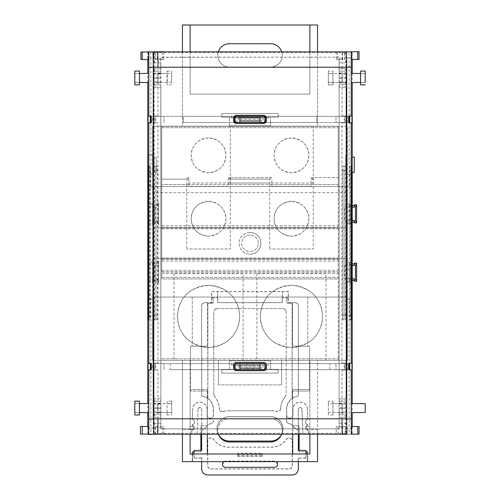 <?xml version="1.0" encoding="UTF-8"?>
<svg xmlns="http://www.w3.org/2000/svg" width="500" height="500" viewBox="0 0 500 500"><rect width="100%" height="100%" fill="white"/><g stroke="black" fill="none" stroke-linecap="round" stroke-linejoin="round"><path stroke-width="0.38" stroke-dasharray="2.5 1.88" d="M139.412 84.875L139.419 73.525L134.812 73.606L139.462 73.525L134.812 73.606M139.419 73.525L139.419 71.062M139.462 82.413L134.806 82.331L139.462 82.387M183.212 122.494L183.212 116.35L233.881 116.35L183.212 116.35L233.881 116.35L183.212 116.35L183.212 122.494L233.881 122.494L233.881 116.35L233.881 122.494L183.212 122.494M266.119 122.494L266.119 116.35L316.788 116.35L266.119 116.35L316.788 116.35L266.119 116.35L266.119 122.494L316.788 122.494L316.788 116.35L316.788 122.494L266.119 122.494M263.05 117.888L263.05 122.494L240.019 122.494L240.019 117.888L240.019 122.494L236.95 122.494L236.95 117.888L231.575 117.888L231.575 116.35L154.963 116.35L154.963 122.494L154.963 116.35L151.738 116.35L239.869 116.35L239.869 122.494L260.131 122.494L260.131 116.35L348.263 116.35L348.263 122.494L348.263 116.35L268.425 116.35L268.425 117.888L264.587 117.888L264.587 122.494L264.587 117.888L259.981 117.888L259.981 120.956L240.019 120.956M263.05 122.494L348.263 122.494L335.981 122.494L335.981 116.35L335.981 122.494L263.819 122.494M236.95 122.494L236.181 122.494M236.95 117.888L259.981 117.888L259.981 120.956M345.037 122.494L345.037 116.35L345.037 122.494M164.019 122.494L164.019 116.35L164.019 122.494M151.738 122.494L151.738 116.35L151.738 122.494M235.413 122.494L235.413 117.888L235.413 122.494M231.575 117.888L268.425 117.888L268.425 116.35L231.575 116.35L231.575 117.888M259.981 119.425L240.019 119.425M342.606 426.488L342.606 434.087L345.525 434.106L345.525 426.488L336.238 426.488L336.238 434.087L345.525 434.106M342.606 434.087L336.238 434.087M345.525 426.488L336.238 426.488M338.056 434.106L338.056 426.488M250 235.031A8.294 8.294 0 0 0 241.706 243.325A8.294 8.294 0 0 0 250 251.612A8.294 8.294 0 0 0 258.294 243.325A8.294 8.294 0 0 0 250 235.031A8.294 8.294 0 0 0 241.706 243.325A8.294 8.294 0 0 0 250 251.612A8.294 8.294 0 0 0 258.294 243.325A8.294 8.294 0 0 0 250 235.031M182.444 25L182.444 126.331L152.506 126.331L152.506 192.656L347.494 192.656L347.494 126.331L317.556 126.331L317.556 25L182.444 25M229.425 125.825L229.425 117.225L270.575 117.225L270.575 125.825L229.425 125.825L229.425 117.225L221.75 117.225L278.25 117.225L270.575 117.225L270.575 125.825L229.425 125.825M281.694 51.869A11.669 11.669 0 0 1 270.575 67.069L229.425 67.069A11.669 11.669 0 0 1 217.756 55.4A11.669 11.669 0 0 1 229.425 43.731L270.575 43.731A11.669 11.669 0 0 1 282.244 55.4A11.669 11.669 0 0 1 270.575 67.069L229.425 67.069A11.669 11.669 0 0 1 218.306 51.869M182.444 51.869L182.444 126.331L317.556 126.331L317.556 51.869M347.494 126.331L152.506 126.331L152.506 360.319L152.506 297.062L347.494 297.062L347.494 360.319L347.494 126.331M347.494 192.656L347.494 297.062L286.931 297.062L286.931 303.2L292.462 303.2L292.462 346.194L309.569 346.194L309.569 391.025L292.681 391.025L292.681 425.719L299.131 425.719L299.131 451.825L307.419 451.825L307.419 461.65L317.556 461.65L317.556 360.319L152.506 360.319L347.494 360.319L317.556 360.319L317.556 429.406L309.875 429.406L309.875 360.319L309.875 434.169M152.506 192.656L152.506 186.519L347.494 186.519L152.506 186.519L152.506 297.062L307.731 297.062L286.931 297.062L286.931 303.2L292.462 303.2L292.462 346.194L309.569 346.194L309.569 391.025L292.681 391.025L292.681 425.719L299.131 425.719L299.131 434.169M182.444 57.244L190.125 57.244L190.125 94.087L309.875 94.087L309.875 57.244L317.556 57.244M221.75 113.544L221.75 117.225L221.75 113.544L278.25 113.544L221.75 113.544M278.25 117.225L278.25 113.544L278.25 117.225M347.494 227.969L152.506 227.969L347.494 227.969M190.125 51.869L190.125 57.244M190.125 25L190.125 94.087L309.875 94.087L309.875 25M309.875 51.869L309.875 57.244M347.494 223.363L351.181 224.594L351.181 220.825L347.494 219.6M347.494 211.163L351.181 209.938L351.181 220.825M351.181 209.938L351.181 206.169L347.494 207.4M152.506 204.944L158.65 203.1L158.65 224.594L152.506 222.75M351.181 224.594L351.181 206.169M347.494 281.706L351.181 282.938L351.181 264.513L347.494 265.738M152.506 263.281L158.65 261.444L158.65 282.938L152.506 281.094M347.494 258.675L152.506 258.675L347.494 258.675M351.181 282.938L351.181 279.169L347.494 277.944M351.181 279.169L351.181 268.275L347.494 269.506M351.181 268.275L351.181 264.513M213.069 303.2L213.069 297.062L213.069 303.2L207.537 303.2L213.069 303.2M207.537 346.194L207.537 303.2L207.537 346.194L190.431 346.194L207.537 346.194M200.869 434.169L200.869 425.719L207.319 425.719L207.319 391.025L190.431 391.025L190.125 360.319L190.125 429.406L182.444 429.406L182.444 360.319L182.444 461.65L192.581 461.65L192.581 451.825L200.869 451.825L200.869 425.719L207.319 425.719L207.319 391.025L190.431 391.025L190.431 346.194L190.431 389.487L207.319 389.487L207.319 434.169M152.506 279.85L158.65 281.694L158.65 282.938M152.506 264.525L158.65 262.681L158.65 281.694M158.65 261.444L158.65 262.681M152.506 221.506L158.65 223.35L158.65 224.594M152.506 206.181L158.65 204.344L158.65 223.35M158.65 203.1L158.65 204.344M218.375 384.881L218.375 360.319L218.375 384.881L281.625 384.881L218.375 384.881M281.625 360.319L281.625 384.881L281.625 360.319M278.25 369.419L278.25 373.106L221.75 373.106L221.75 369.419L221.75 373.106L278.25 373.106L278.25 369.419L270.575 369.419L270.575 360.825L229.425 360.825L229.425 369.419L221.75 369.419L278.25 369.419M190.125 434.169L190.125 389.487L207.319 389.487L207.319 453.969L292.681 453.969L292.681 389.487L309.875 389.487L292.681 389.487L292.681 434.169M218.406 434.169A11.669 11.669 0 0 1 229.425 418.656L270.575 418.656A11.669 11.669 0 0 1 281.594 434.169M190.125 429.406L193.194 429.406L190.125 429.406L190.125 453.969L192.581 453.969L192.581 461.65L307.731 461.65L307.419 453.969L309.875 453.969L309.875 429.406L306.806 429.406L309.875 429.406M317.556 434.169L317.556 429.406M182.444 429.406L182.444 434.169M292.681 453.969L307.731 453.969L307.731 461.65L307.419 453.969M299.131 450.438L299.131 451.825L306.038 451.825M307.731 297.062L307.731 346.194L307.731 297.062M192.269 297.062L192.269 346.194L192.269 297.062M192.581 453.969L192.269 461.65L192.269 453.969L207.319 453.969M270.575 418.656A11.669 11.669 0 0 1 282.244 430.325A11.669 11.669 0 0 1 270.575 441.994L229.425 441.994A11.669 11.669 0 0 1 217.756 430.325A11.669 11.669 0 0 1 229.425 418.656L270.575 418.656M229.425 369.419L229.425 360.825L270.575 360.825L270.575 369.419L229.425 369.419M193.962 451.825L200.869 451.825L200.869 450.438M309.875 426.337L306.806 426.337L309.875 426.337M306.806 426.337L306.806 429.406L306.806 426.337M193.194 426.337L193.194 429.406L193.194 426.337L190.125 426.337L193.194 426.337M153.525 434.319L148.744 434.4M150.794 51.869L150.85 58.006L147.775 58.062L147.8 51.925M154.006 51.812L154.175 187.031L147.844 186.925L150.85 186.975L150.85 58.012L153.919 57.956M148.119 51.931L148.119 59.544L148.644 59.544M147.775 82.556L147.775 73.381M147.775 59.544L147.775 58.062M147.775 428.181L150.85 428.131L151.006 434.275L147.8 434.331L147.775 426.488M147.775 412.656L147.775 403.475M148.731 73.362L148.731 82.55M148.731 403.456L148.731 412.669M153.919 428.081L150.85 428.131L150.85 299.056L153.919 299L154.006 434.219L161.762 434.169M148.044 369.988L151.037 369.988M151.037 363.231L148.044 363.231M151.037 122.8L148.044 122.8M151.037 116.044L148.044 116.044M140.956 59.544L148.119 59.544M150.85 186.975L153.919 187.031M154.175 187.031L154.175 299L147.844 299.113M147.844 280.494L152.369 282.6L152.369 261.775L147.844 263.888M147.844 222.15L152.369 224.256L152.369 203.431L147.844 205.544M152.369 203.431L152.369 205.844L148.081 207.844M152.369 205.844L152.369 221.844L148.081 219.85M152.369 221.844L152.369 224.256M152.369 261.775L152.369 264.188L148.081 266.188M152.369 264.188L152.369 280.188L148.081 278.194M152.369 280.188L152.369 282.6M150.85 299.056L147.844 299.106M148.675 166.25L150.206 166.25L148.675 166.25M150.225 170.856L150.225 315.175L148.688 315.175L149.794 315.175L149.794 170.856L148.688 170.856L150.225 170.856L150.206 166.25M149.794 315.175L149.812 319.781L148.675 319.781L150.206 319.781L150.225 315.175M149.812 319.781L150.206 319.781M149.812 166.25L149.794 170.856M147.85 154.744L152.575 154.906L147.85 154.738M152.575 154.906L152.575 174.438L147.85 174.356M152.575 174.438L147.819 174.363M152.4 174.444L152.4 154.9M139.419 403.619L134.812 403.7L139.419 403.619M134.812 412.425L139.419 412.506L134.812 412.425M155.294 434.231L155.294 426.488L157.394 426.488L157.394 434.244M157.394 51.794L157.394 59.544L155.294 59.544L155.294 51.806M153.394 418.975L157.994 418.894L157.994 369.988L154.994 369.988L154.994 363.231L157.994 363.231L157.994 122.8L154.994 122.8L154.994 116.044L157.994 116.044L157.994 67.15L153.394 67.231M154.144 172.394L154.075 157.037L154.144 172.394L156.206 172.319L156.194 157.113L156.194 172.319L154.075 172.394M155.1 266.219L155.1 278.156L154.219 279.944L154.219 264.431L155.1 266.219L157.113 265.281L157.113 263.081L154.219 264.431M167.05 82.413L157.738 82.575L157.738 73.362L157.738 82.575L171.656 82.331L171.656 73.606L167.05 73.525L167.05 84.875C167.438 85.256 167.438 70.681 167.05 71.062L167.05 73.525L157.738 73.362L167.05 73.525M167.05 401.156L167.05 412.506L171.656 412.425L157.738 412.669L157.744 403.481L157.738 412.669L171.656 412.425L171.663 403.725L171.656 414.975L171.656 401.156L167.05 401.156L167.05 414.975L171.656 414.975M155.1 207.875L155.1 219.812L154.219 221.6L154.219 206.088L155.1 207.875L157.113 206.938L157.113 204.737L154.219 206.088M155.912 319.781L155.912 166.25L157.5 166.25L157.562 170.856L157.562 315.175L157.5 319.781L154.375 319.781L154.375 166.25L155.963 166.25L156.025 170.856L156.025 315.175L155.963 319.781L154.375 319.781M163.762 434.131L163.762 426.6L157.394 426.488M162.45 434.106L162.45 426.613L163.762 426.6M155.294 426.488L162.45 426.613M157.994 369.988L155.75 369.988L155.75 363.231L157.994 363.231M157.994 122.8L155.75 122.8L155.75 116.044L157.994 116.044M163.762 51.869L163.762 59.431L162.45 59.419L162.45 51.681M157.394 59.544L163.762 59.431M155.294 59.544L162.45 59.419M154.994 116.044L155.75 116.044M154.994 122.8L152.744 122.8L152.744 116.044M155.75 122.8L152.744 122.8M154.994 363.231L155.75 363.231M154.994 369.988L152.744 369.988L152.744 363.231M155.75 369.988L152.744 369.988M154.075 157.037L156.194 157.113M154.144 157.037L154.238 172.387M154.238 157.037L156.206 157.113M154.219 279.944L157.113 281.294L157.113 279.1L155.1 278.156M157.113 279.1L158.65 279.1L158.65 265.281L157.113 265.281M157.113 281.294L158.65 281.294L158.65 263.081L157.113 263.081M171.656 401.156L171.663 403.725L157.744 403.481L171.656 403.7L167.05 403.619L171.656 403.7L171.694 408.062L171.656 412.425L167.05 412.506L167.05 414.975M154.219 221.6L157.113 222.95L157.113 220.756L155.1 219.812M157.113 220.756L158.65 220.756L158.65 206.938L157.113 206.938M157.113 222.95L158.65 222.95L158.65 204.737L157.113 204.737M157.5 319.781L155.963 319.781M157.5 166.25L155.963 166.25M155.912 166.25L154.375 166.25M158.65 279.1L158.65 281.294M158.65 263.081L158.65 265.281M167.05 71.062L171.656 71.062L171.656 73.606M171.656 71.062L171.656 82.331M171.656 84.875L167.05 84.875M158.65 220.756L158.65 222.95M158.65 204.737L158.65 206.938M170.162 369.681L246.931 369.681L170.162 369.681L170.162 363.537L246.931 363.537L170.162 363.537M246.931 369.681L246.931 363.537M253.069 369.681L329.837 369.681L253.069 369.681L253.069 363.537L329.837 363.537L253.069 363.537M329.837 369.681L329.837 363.537M263.05 365.075L263.05 369.681L240.019 369.681L240.019 365.075L240.019 369.681L236.95 369.681L236.95 365.075L231.575 365.075L231.575 363.537L154.963 363.537L154.963 369.681L154.963 363.537L151.738 363.537L239.869 363.537L239.869 369.681L260.131 369.681L260.131 363.537L348.263 363.537L348.263 369.681L348.263 363.537L268.425 363.537L268.425 365.075L264.587 365.075L264.587 369.681L264.587 365.075L259.981 365.075L259.981 368.144L240.019 368.144M263.05 369.681L348.263 369.681L335.981 369.681L335.981 363.537L335.981 369.681L263.819 369.681M236.95 369.681L236.181 369.681M236.95 365.075L259.981 365.075L259.981 368.144M345.037 369.681L345.037 363.537L345.037 369.681M164.019 369.681L164.019 363.537L164.019 369.681M151.738 369.681L151.738 363.537L151.738 369.681M235.413 369.681L235.413 365.075L235.413 369.681M231.575 365.075L268.425 365.075L268.425 363.537L231.575 363.537L231.575 365.075M259.981 366.613L240.019 366.613M148.644 434.087L147.919 434.106L147.919 426.488L148.644 426.488M140.45 434.106L147.919 434.106M147.919 426.488L140.45 426.488M332.95 414.975L328.344 414.975L328.344 401.156L332.95 401.156L332.95 414.975L332.95 403.619L328.344 403.7L328.344 412.425L342.262 412.669L342.262 403.456L342.262 412.669L332.95 412.506M342.225 434.4L345.994 434.331L346.081 428.181L346.081 299.113L345.825 280.494L344.856 278.194L344.856 266.188L345.825 263.888L345.825 222.15L344.856 219.85L344.856 207.844L345.825 205.544L346.081 186.925L346.081 58.062L345.994 51.925L344.706 51.931L344.706 59.544L342.606 59.544L342.606 51.944L342.225 51.95L342.006 116.044L345.006 116.044L345.006 122.8L342.006 122.8L342.006 363.231L345.006 363.231L345.006 369.988L342.006 369.988L342.006 419.044L346.606 418.963M342.438 170.856L342.5 166.25L344.087 166.25L344.15 170.856L344.087 319.781L342.5 319.781L342.438 315.175L342.438 170.856L343.975 170.856L344.038 166.25L345.625 166.25L344.087 166.25M345.781 174.356L345.781 154.738L345.781 174.356L350.506 174.438L345.925 174.363M342.256 82.55L342.262 73.362L342.256 82.55L328.344 82.331L328.344 73.606L328.338 82.306L342.256 82.55M352.225 426.506L352.2 434.219L351.881 434.231L359.044 434.106M342.006 122.8L344.25 122.8L344.25 116.044L342.006 116.044M342.006 369.988L344.25 369.988L344.25 363.231L342.006 363.231M345.006 369.988L344.25 369.988M347.256 369.988L347.256 363.231L345.006 363.231M344.25 363.231L347.256 363.231M344.25 122.8L345.006 122.8M347.256 122.8L347.256 116.044L345.006 116.044M347.256 116.044L344.25 116.044M346.606 67.219L346.45 55.644M359.044 51.681L351.881 51.806L352.2 51.812L352.225 59.531M344.706 51.931L342.606 51.944M336.238 52.056L336.238 59.544L342.606 59.544M336.238 59.544L344.706 59.544M337.55 52.056L337.55 59.544M352.2 51.812L348.994 51.869L349.15 58.006L346.081 58.062M346.081 186.925L349.15 186.975L349.15 58.012L352.225 57.956M352.156 187.031L345.825 186.925M349.15 186.975L352.225 187.031M352.156 206.081L352.156 221.606L352.15 206.088M352.156 264.425L352.156 279.95L352.15 264.431M352.156 299L345.825 299.113M345.825 280.494L350.35 282.6L350.35 261.775L345.825 263.888M345.825 222.15L350.35 224.256L350.35 203.431L345.825 205.544M350.35 203.431L349.144 205.844L344.856 207.844M349.144 205.844L349.144 221.844L344.856 219.85M349.144 221.844L350.35 224.256M350.35 261.775L349.144 264.188L344.856 266.188M349.144 264.188L349.144 280.188L344.856 278.194M349.144 280.188L350.35 282.6M346.081 428.181L349.15 428.131L349.15 299.056L352.225 299M349.15 299.056L346.081 299.113M352.225 428.081L349.15 428.131L349.206 434.275L345.994 434.331M342.5 166.25L344.038 166.25M343.975 170.856L343.975 315.175L342.438 315.175M342.5 319.781L344.038 319.781L343.975 315.175M344.15 315.175L345.688 315.175L345.625 319.781M345.688 315.175L345.688 170.856L344.15 170.856M345.625 166.25L345.688 170.856M332.95 71.062L332.95 73.525L328.344 73.606L342.262 73.362L328.344 73.606L328.344 82.331L332.95 82.413L328.344 82.331L328.344 84.875L332.95 84.875L332.95 73.525L328.344 73.606L328.344 71.062L328.344 84.875L332.95 84.875L332.95 71.062L328.344 71.062M351.881 434.231L351.881 426.5L359.044 426.613M352.225 403.475L352.225 412.656M352.225 73.381L352.225 82.556M352.225 157.037L352.225 172.394M359.044 59.419L351.881 59.544L351.881 51.806M352.181 172.394L352.181 157.037M351.269 82.575L351.269 73.362M351.269 412.669L351.269 403.481M332.95 403.619L342.262 403.456L332.95 403.619L332.95 401.156M328.344 414.975L328.344 412.425M328.344 401.156L328.344 403.7M351.956 116.044L348.963 116.044M351.956 122.8L348.963 122.8M351.956 363.231L348.963 363.231M351.956 369.988L348.963 369.988M360.581 82.413L365.188 82.331L360.581 82.413M365.188 73.606L360.581 73.525L365.188 73.606M350.206 315.175L350.188 166.25L349.794 166.25L349.775 170.856L349.794 319.781L350.188 319.781L350.206 315.175L351.312 315.175L349.775 315.175M351.725 319.781L350.188 319.781M351.325 319.781L349.794 319.781M350.188 166.25L349.794 166.25M192.681 425.5A2.306 2.306 0 0 1 191.806 430.012L191.906 430.125A2.413 2.413 0 0 0 192.712 425.4L192.681 425.5A0.544 0.544 0 0 1 192.719 424.444L192.744 424.544A2.413 2.413 0 0 0 193.219 419.988L192.206 418.6L192.638 409.137L192.206 418.6M193.137 420.069A2.306 2.306 0 0 1 192.719 424.444M270.725 441.281A12.344 12.344 0 0 0 283.069 428.938A12.344 12.344 0 0 0 270.725 416.594L229.275 416.594A12.344 12.344 0 0 0 216.931 428.938A12.344 12.344 0 0 0 229.275 441.281L270.725 441.069M218.637 434.769A12.131 12.131 0 0 1 229.275 416.812L270.725 416.812A12.131 12.131 0 0 1 281.363 434.769M308.344 434.312L302.913 434.212L302.044 409.319A1.887 1.887 0 0 0 300.15 407.5A1.887 1.887 0 0 0 298.263 409.387L298.263 430.469L296.725 428.938L293.394 426.981A5.381 5.381 0 0 0 289.2 423.625C287.587 423.25 286.719 422.238 286.594 420.588L286.594 415.125A3.175 3.175 0 0 0 289.762 418.294A3.175 3.175 0 0 0 292.938 415.125L292.938 409.387L292.838 415.125A3.069 3.069 0 0 1 289.762 418.194A3.069 3.069 0 0 1 286.694 415.125L286.694 409.387A13.456 13.456 0 0 1 298.363 396.05L298.363 305.65L298.263 395.962A13.556 13.556 0 0 0 292.225 398.387L292.113 398.325A13.669 13.669 0 0 0 286.481 409.387L286.594 420.588M298.363 434.169L298.363 409.387A1.787 1.787 0 0 1 300.15 407.6A1.787 1.787 0 0 1 301.938 409.325L302.806 434.169M197.194 434.169L197.956 409.319A1.887 1.887 0 0 1 199.85 407.5A1.887 1.887 0 0 1 201.737 409.387L201.637 434.169M198.062 409.325A1.787 1.787 0 0 1 199.85 407.6A1.787 1.787 0 0 1 201.637 409.387M295.294 302.581L288.381 302.581L288.381 291.525L211.619 291.525L211.619 302.581L204.706 302.581L211.831 302.794L211.725 291.637L288.275 291.637L288.169 302.794L295.294 302.581C297.144 302.775 298.169 303.8 298.363 305.65M201.637 305.65L201.637 396.05A13.456 13.456 0 0 1 213.306 409.387L213.306 415.125A3.069 3.069 0 0 1 210.238 418.194A3.069 3.069 0 0 1 207.162 415.125L207.162 409.387L207.062 415.125A3.175 3.175 0 0 0 210.238 418.294A3.175 3.175 0 0 0 213.406 415.125L213.519 409.387A13.669 13.669 0 0 0 207.887 398.325L207.775 398.387A13.556 13.556 0 0 0 201.737 395.962L201.637 305.65C201.831 303.8 202.856 302.775 204.706 302.581M207.162 409.387A7.319 7.319 0 0 0 199.975 402.075A7.319 7.319 0 0 0 192.537 409.131M191.806 430.012L191.663 434.169M193.962 453.969L193.962 458.113L201.637 458.113L201.637 461.65M298.363 461.65L298.363 458.113L306.038 458.113L306.038 453.969M308.337 434.169L308.194 430.012A2.306 2.306 0 0 1 307.319 425.5L307.288 425.4A2.413 2.413 0 0 0 308.094 430.125L308.194 430.012M307.688 418.537L307.362 409.137L307.688 418.537L306.781 419.988A2.413 2.413 0 0 0 307.256 424.544L307.281 424.444A0.544 0.544 0 0 1 307.319 425.5M307.281 424.444A2.306 2.306 0 0 1 306.863 420.069L306.781 419.988M307.794 418.6L306.863 420.069M307.462 409.131A7.319 7.319 0 0 0 300.025 402.075A7.319 7.319 0 0 0 292.838 409.387M223.806 461.65L225.431 461.181L274.569 461.181L276.194 461.65M262.281 456.269L237.719 456.269L237.719 453.2L262.281 453.2L262.281 456.269L262.281 455.856L237.719 455.856L237.719 453.2M307.362 409.137A7.212 7.212 0 0 0 300.025 402.175A7.212 7.212 0 0 0 292.938 409.387M298.263 430.469L298.363 450.438M298.15 450.65L306.038 450.438M305.825 450.65L306.038 458.113M305.825 457.9L298.363 458.113M298.15 457.9L298.363 468.862M292.225 475L292.225 474.787C295.819 474.438 297.794 472.463 298.15 468.862M292.225 474.787L207.775 475M201.637 468.862L201.85 468.862C202.2 472.456 204.175 474.431 207.775 474.787M201.85 468.862L201.637 458.113M201.85 457.9L193.962 458.113M194.175 457.9L193.962 450.438M194.175 450.65L201.637 450.438M201.85 450.65L201.737 409.387M197.956 409.319L197.188 434.312M197.087 434.212L191.656 434.312M207.062 409.387A7.212 7.212 0 0 0 199.975 402.175A7.212 7.212 0 0 0 192.638 409.137M274.675 461.075L225.325 461.075C223.475 461.269 222.45 462.294 222.256 464.144L222.256 464.363C222.45 466.213 223.475 467.238 225.325 467.431L274.675 467.431C276.525 467.238 277.55 466.213 277.744 464.363L277.744 464.144C277.55 462.294 276.525 461.269 274.675 461.075L274.569 461.181M237.719 456.269L237.719 455.856M262.281 455.856L262.281 453.2M237.719 454.731L262.281 454.731M292.225 398.387L292.225 302.681M292.113 302.794L292.113 398.325M295.194 302.681C297.044 302.881 298.069 303.9 298.263 305.756M203.388 429.05L206.694 427.069L203.275 428.938L201.85 430.581M213.519 420.688C213.394 422.35 212.512 423.363 210.881 423.725A5.269 5.269 0 0 0 206.694 427.069M207.887 302.794L207.887 398.325M288.169 297.881L282.35 297.881L282.35 302.688L217.65 302.688L217.65 297.881L211.831 297.881M293.394 426.981L293.306 427.069A5.269 5.269 0 0 0 289.119 423.725C287.488 423.369 286.606 422.356 286.481 420.688M293.306 427.069L296.175 429.05L296.725 428.938M298.15 430.581L296.613 429.05M285.438 396.606A19.494 19.494 0 0 0 280.675 408.713L280.569 408.587A19.6 19.6 0 0 1 285.331 396.562L286.188 394.594L286.188 311.688C285.994 309.837 284.969 308.812 283.119 308.619L216.881 308.619C215.031 308.812 214.006 309.837 213.812 311.688L213.812 394.594L214.669 396.562A19.6 19.6 0 0 1 219.431 408.587L219.325 408.713A19.494 19.494 0 0 0 214.562 396.606M280.675 408.713C280.275 410.938 278.962 411.881 276.719 411.544A18.162 18.162 0 0 0 271.494 410.775L228.506 410.775A18.162 18.162 0 0 0 223.281 411.544C221.044 411.881 219.725 410.938 219.325 408.713M286.525 439.137A3.175 3.175 0 0 1 292.331 440.925L292.331 465.894C292.131 467.75 291.112 468.769 289.256 468.969L210.744 468.969C208.888 468.769 207.869 467.75 207.669 465.894L207.669 440.925A3.175 3.175 0 0 1 213.475 439.137A18.162 18.162 0 0 0 228.506 447.106L271.494 447.106A18.162 18.162 0 0 0 286.525 439.137L286.613 439.2A3.069 3.069 0 0 1 292.219 440.925L292.219 465.788C292.025 467.638 291 468.663 289.15 468.856L210.85 468.856C209 468.663 207.975 467.638 207.781 465.788L207.781 440.925A3.069 3.069 0 0 1 213.388 439.2A18.269 18.269 0 0 0 228.506 447.212L271.494 447.212A18.269 18.269 0 0 0 286.613 439.2M307.256 424.544A0.444 0.444 0 0 1 307.288 425.4M308.094 430.125L308.238 434.212M201.737 430.469L203.275 428.938M191.906 430.125L191.762 434.212M192.744 424.544A0.444 0.444 0 0 0 192.712 425.4M192.312 418.537L193.219 419.988M206.606 426.981A5.381 5.381 0 0 1 210.8 423.625C212.413 423.25 213.281 422.238 213.406 420.588M204.806 302.681C202.956 302.881 201.931 303.9 201.737 305.756M207.775 398.387L207.775 302.681M217.65 297.881L217.756 291.637L217.756 302.581L282.244 302.581L282.244 291.637L282.35 297.881M216.881 308.619L283.119 308.619M213.812 394.594L213.812 311.688M223.281 411.544L223.363 411.406C221.144 411.737 219.838 410.794 219.431 408.587M271.494 410.775L228.506 410.775M280.569 408.587C280.169 410.794 278.856 411.731 276.637 411.406L276.719 411.544M286.188 311.688L286.188 394.594M271.494 410.669A18.269 18.269 0 0 1 276.637 411.406M223.363 411.406A18.269 18.269 0 0 1 228.506 410.669M213.919 394.556L214.669 396.562M216.988 308.725C215.138 308.919 214.112 309.944 213.919 311.794M286.081 311.794C285.887 309.944 284.862 308.919 283.012 308.725M285.331 396.562L286.081 394.556M160.837 412.981L160.881 408.237L153.981 408.237L154.238 412.981L154.375 412.231L160.812 412.231L160.837 412.981L154.238 412.981M160.837 82.881L160.881 78.138L153.981 78.138L154.238 82.881L154.375 82.131L160.812 82.131L160.837 82.881L154.238 82.881M345.581 73.906L339.194 73.906L339.162 73.056L339.119 77.8L346.019 77.8L345.275 71.213L345.275 68.756L345.919 68.756L346 67.219L339.119 67.219L339.137 68.756L345.919 68.756M339.162 73.056L345.763 73.056M345.581 404L339.194 404L339.162 403.15L339.119 407.894L346.019 407.894L345.275 401.312L345.275 398.856L346 398.856L346 87.181L339.119 87.181L346 87.181M339.162 403.15L345.763 403.15M154.162 423.263L160.85 423.263L160.881 418.881L154 418.881L154.881 427.719L154.881 433.375L154.081 434.169C153.594 433.188 153.325 428.069 153.275 418.812M157.8 51.869L154.081 51.869L154.881 52.656L154.881 58.319L154 67.15L160.881 67.15L160.85 62.769L154.162 62.769M160.881 67.15L154 67.15M154 67.219L154.081 68.756L160.863 68.756L154.081 68.756M154.725 71.213L160.756 71.213L160.806 73.969L154.412 73.969L154.725 68.756M154.412 73.969L154.238 73.056L160.837 73.056L160.812 73.806L154.375 73.806C154.169 72.369 154.037 73.7 153.981 77.8L160.881 77.8L160.806 73.969M153.981 78.138L153.981 77.8M154.725 87.181L160.881 87.181L154.725 87.181L154.375 82.131M154 87.181L154 398.856L160.881 398.856L154 398.856M154.725 401.312L160.756 401.312L160.806 404.062L154.412 404.062L154.725 398.856M154.412 404.062L154.238 403.15L160.837 403.15L160.812 403.9L154.375 403.9C154.169 402.463 154.037 403.794 153.981 407.894L160.881 407.894L160.806 404.062M153.981 408.237L153.981 407.894M154.725 417.275L160.863 417.275L154.725 417.275L154.375 412.231M154.081 417.275L154 418.812L160.881 418.881M342.188 434.169L345.919 434.169C346.406 433.188 346.675 428.069 346.725 418.812M154.881 433.375L345.119 433.375L345.906 434.169L157.8 434.169M154.094 51.869L345.919 51.869L345.119 52.656L345.119 58.319L339.269 58.319L339.269 57.175L160.731 57.175L160.85 62.769M345.119 433.375L345.119 427.719L346 418.881L339.119 418.881L339.15 423.263L345.838 423.263M346 418.812L345.919 417.275L339.137 417.275L339.119 418.812L346 418.881M345.919 417.275L345.275 417.275L345.613 412.125L345.763 412.981L339.162 412.981L339.188 412.125L345.613 412.125C345.825 413.713 345.962 412.419 346.019 408.237L339.119 408.237L339.188 412.125L345.581 412.125M346.019 407.894L346.019 408.237M345.275 84.725L339.244 84.725L339.194 82.031L339.162 82.881L345.763 82.881L345.613 82.031C345.825 83.619 345.962 82.319 346.019 78.138L339.119 78.138L339.188 82.031L345.613 82.031L345.275 87.181M346.019 77.8L346.019 78.138M346 67.15L345.838 62.769L339.15 62.769L339.119 67.15L346 67.219M345.838 62.769L345.119 58.319M154.881 427.719L160.731 427.719L160.731 428.856L339.269 428.856L339.269 427.719L345.119 427.719M160.85 423.263L160.731 427.719M154.412 412.069L160.806 412.069L160.756 414.819L154.725 414.819M160.881 87.181L160.881 398.856M154.412 81.969L160.806 81.969L160.756 84.725L154.725 84.725M154.881 58.319L160.731 58.319M154.881 52.656L345.119 52.656M339.15 62.769L339.269 58.319M345.275 68.756L339.137 68.756M345.613 73.906L339.188 73.906L339.244 71.213L345.275 71.213M339.188 82.031L345.581 82.031M339.119 87.181L339.119 398.856L346 398.856M339.119 398.856L345.275 398.856M345.613 404L339.188 404L339.244 401.312L345.275 401.312M345.275 414.819L339.244 414.819L339.194 412.125M339.137 417.275L345.275 417.275M339.269 427.719L339.15 423.263M260.131 116.35L239.869 116.35M260.131 363.537L239.869 363.537M160.731 428.856L339.269 428.856M160.869 428.725L160.731 57.175M160.863 417.275L160.881 418.812M160.756 414.819L160.756 417.275M160.881 407.894L160.881 408.237M160.756 398.856L160.756 401.312M160.756 84.725L160.756 87.181M160.881 77.8L160.881 78.138M160.756 68.756L160.756 71.213M160.881 67.219L160.863 68.756M153.963 408.062L160.881 408.062M153.963 77.969L160.881 77.969M339.269 57.175L160.869 57.312M339.131 428.725L339.131 57.312M339.244 68.756L339.244 71.213M339.119 77.8L339.119 78.138M339.244 84.725L339.244 87.181M339.244 398.856L339.244 401.312M339.119 407.894L339.119 408.237M339.244 414.819L339.244 417.275M346.037 77.969L339.119 77.969M346.037 408.062L339.119 408.062M250 232.425A10.9 10.9 0 0 0 239.1 243.325A10.9 10.9 0 0 0 250 254.225A10.9 10.9 0 0 1 239.1 243.325A10.9 10.9 0 0 1 250 232.425A10.9 10.9 0 0 1 260.9 243.325A10.9 10.9 0 0 1 250 254.225A10.9 10.9 0 0 0 260.9 243.325A10.9 10.9 0 0 0 250 232.425M208.544 201.369A17.387 17.387 0 0 0 191.156 218.756A17.387 17.387 0 0 0 208.544 236.144C197.825 235.075 192.025 229.281 191.156 218.756C192.031 208.238 197.825 202.444 208.544 201.369C219.256 202.444 225.05 208.225 225.931 218.731C225.087 229.256 219.294 235.062 208.544 236.144A17.387 17.387 0 0 0 225.931 218.756A17.387 17.387 0 0 0 208.544 201.369M291.456 201.369A17.387 17.387 0 0 0 274.069 218.756A17.387 17.387 0 0 0 291.456 236.144C280.731 235.075 274.938 229.281 274.069 218.756C274.938 208.238 280.731 202.444 291.456 201.369C302.162 202.444 307.962 208.225 308.844 218.731C308 229.256 302.2 235.062 291.456 236.144A17.387 17.387 0 0 0 308.844 218.756A17.387 17.387 0 0 0 291.456 201.369M291.456 137.963A17.387 17.387 0 0 0 274.069 155.35A17.387 17.387 0 0 0 291.456 172.738A17.387 17.387 0 0 0 308.844 155.35A17.387 17.387 0 0 0 291.456 137.963C280.744 139.031 274.95 144.819 274.069 155.319C274.913 165.85 280.706 171.656 291.456 172.738C302.175 171.669 307.975 165.869 308.844 155.344C307.969 144.825 302.175 139.031 291.456 137.963M208.544 137.963A17.387 17.387 0 0 0 191.156 155.35A17.387 17.387 0 0 0 208.544 172.738A17.387 17.387 0 0 0 225.931 155.35A17.387 17.387 0 0 0 208.544 137.963C197.838 139.031 192.037 144.819 191.156 155.319C192 165.85 197.8 171.656 208.544 172.738C219.269 171.669 225.062 165.869 225.931 155.344C225.062 144.825 219.269 139.031 208.544 137.963M208.544 285.3A31.106 31.106 0 0 0 177.438 316.406A31.106 31.106 0 0 0 208.544 347.512A31.106 31.106 0 0 0 239.65 316.406A31.106 31.106 0 0 0 208.544 285.3C189.05 287.438 178.681 297.825 177.438 316.456C178.713 335.025 189.081 345.375 208.544 347.512C228.044 345.381 238.412 334.988 239.65 316.325C238.344 297.762 227.975 287.419 208.544 285.3M291.456 285.3A31.106 31.106 0 0 0 260.35 316.406A31.106 31.106 0 0 0 291.456 347.512A31.106 31.106 0 0 0 322.562 316.406A31.106 31.106 0 0 0 291.456 285.3C271.956 287.438 261.588 297.825 260.35 316.456C261.619 335.025 271.988 345.375 291.456 347.512C310.95 345.381 321.319 334.988 322.562 316.325C321.25 297.762 310.881 287.419 291.456 285.3M188.931 179.15L188.931 186.363L228.162 186.363L228.162 179.15L228.831 177.613L271.169 177.613L271.837 179.15L271.837 186.363L311.069 186.363L311.069 179.15L311.744 177.613L338.281 177.613L338.281 358.781L338.281 126.181L338.281 182.987L338.281 177.613L312.856 177.613L313.231 184.519L338.281 184.519L338.281 182.987L338.281 184.519L161.719 184.519L186.769 184.519L187.144 177.613L188.256 177.613L188.931 179.15L161.719 179.15L161.719 177.613L161.719 277.406L161.719 272.038L338.281 272.038L161.719 272.038L161.719 270.344L338.281 270.344M228.831 177.613L229.95 177.613L230.35 184.519L186.769 184.519M230.35 184.519L230.35 126.181L186.744 126.181L230.35 126.181L186.744 126.181L230.35 126.181L230.35 249.006L186.744 249.006L230.35 249.006M313.231 184.519L269.65 184.519L270.05 177.613L271.169 177.613M313.256 184.519L313.256 126.181L269.65 126.181L313.256 126.181L269.65 126.181L313.256 126.181L313.256 249.006L269.65 249.006L313.256 249.006M269.65 184.519L269.65 249.006M186.744 184.519L186.744 249.006M326 273.419L256.906 273.419L326 273.419L326 360.319L256.906 360.319L326 360.319M256.906 273.419L256.906 360.319M243.094 273.419L174 273.419L243.094 273.419L243.094 360.319L174 360.319L243.094 360.319M174 273.419L174 360.319M187.144 177.613L188.256 177.613M229.95 177.613L270.05 177.613M161.719 270.344L161.719 126.181L161.719 184.519L161.719 179.15L186.9 179.15M230.319 184.519L269.681 184.519M161.719 126.181L338.281 126.181L161.719 126.181M161.719 227.294L338.281 227.294L161.719 227.294M161.719 259.538L338.281 259.538L161.719 259.538M338.281 360.319L338.281 358.781L338.281 360.319L161.719 360.319L338.281 360.319M161.719 278.944L161.719 277.406L161.719 278.944L338.281 278.944L338.281 277.406L338.281 278.944L161.719 278.944M228.162 186.363L188.931 186.363M311.069 186.363L271.837 186.363M311.744 177.613L312.856 177.613M238.487 117.888L238.487 122.494M261.512 122.494L261.512 117.888M262.281 116.35L262.281 117.888M237.719 117.888L237.719 116.35M154.006 434.219L151.006 434.275M154.312 170.856L155.85 170.856M155.85 315.175L154.312 315.175M157.562 315.175L156.025 315.175M157.562 170.856L156.025 170.856M238.487 365.075L238.487 369.681M261.512 369.681L261.512 365.075M262.281 363.537L262.281 365.075M237.719 365.075L237.719 363.537M352.2 434.219L349.206 434.275M342.006 67.3L346.475 67.219M345.956 51.881L342.225 51.95L345.956 51.881M348.994 51.869L345.994 51.925M350.206 170.856L349.775 170.856M339.05 67.138L160.95 67.138M160.95 418.9L339.05 418.9M161.719 271.881L338.281 271.881L161.719 271.881M228.162 179.15L271.837 179.15M230.194 179.15L269.806 179.15M313.1 182.987L186.9 182.987M230.194 182.987L269.806 182.987M161.719 127.713L338.281 127.713L161.719 127.713M161.719 225.763L338.281 225.763M161.719 228.831L338.281 228.831M161.719 258L338.281 258M161.719 261.075L338.281 261.075M161.719 358.781L338.281 358.781L161.719 358.781M161.719 273.569L338.281 273.569M161.719 277.406L338.281 277.406L161.719 277.406M311.069 179.15L313.1 179.15"/><path stroke-width="0.75" d="M139.419 84.875L134.812 84.875L134.812 71.062L134.806 84.875L139.419 84.875L139.475 77.969L139.419 71.062L134.812 71.062M236.1 123.494L236.181 122.494L239.869 122.494L239.869 120.956L260.131 120.956L260.131 122.494L263.9 122.575L236.1 122.575L235.012 122.125L234.569 121.037L234.569 117.806L234.644 120.956L236.181 122.494L263.819 122.494L265.356 120.956L265.356 117.888L266.356 117.806L265.637 116.069L263.9 115.35L236.1 115.35L234.363 116.069L233.644 117.806L233.644 121.037L234.363 122.775L236.1 123.494L263.9 123.494L265.637 122.775L266.356 121.037L265.431 121.037L264.988 122.125L263.9 122.575L263.9 123.494M239.869 120.956L239.869 116.35L260.131 116.35L260.131 120.956M239.869 117.888L260.131 117.888M317.556 51.869L317.556 25L182.444 25L182.444 51.869M218.306 51.869A11.669 11.669 0 0 1 229.425 43.731L270.575 43.731A11.669 11.669 0 0 1 281.694 51.869M190.125 25L190.125 51.869M309.875 25L309.875 51.869M207.319 434.169L207.319 453.969M292.681 453.969L292.681 434.169M281.594 434.169A11.669 11.669 0 0 1 270.575 441.994L229.425 441.994A11.669 11.669 0 0 1 218.406 434.169M309.875 434.169L309.875 453.969L190.125 453.969L190.125 434.169M182.444 434.169L182.444 461.65L317.556 461.65L317.556 434.169M306.038 451.825L307.419 451.825L307.419 453.969M299.131 434.169L299.131 450.438M200.869 450.438L200.869 434.169M192.581 453.969L192.581 451.825L193.962 451.825M157.994 67.15L157.775 51.788L157.394 51.794L163.762 51.681L140.956 52.056L142.269 52.056L142.269 59.544L148.644 59.544L148.744 51.95L148.794 67.3L153.394 67.219L153.525 434.319L147.794 434.087M139.419 414.975L134.812 414.975L134.812 401.156L139.419 401.156L139.419 414.975L139.419 401.156M148.794 67.3L148.794 116.044L148.044 116.044L148.044 122.8L148.794 122.8L148.794 363.231L148.044 363.231L148.044 369.988L148.794 369.988L148.744 434.4L157.775 434.244L157.994 418.894M147.775 403.475L147.775 82.556M147.775 73.381L147.775 59.544M147.775 426.488L147.775 412.656M148.688 170.856L148.675 166.25L148.275 166.25L148.275 319.781L148.675 319.781L148.688 170.856L148.262 170.856M147.85 174.356L147.85 154.738L147.85 174.356M139.462 82.387L148.731 82.55L148.731 73.362L139.462 73.525L148.731 73.362M148.731 412.669L139.419 412.506L148.731 412.669L148.731 403.456L139.419 403.619L148.731 403.456M161.762 434.169L153.525 434.319M148.794 122.8L151.037 122.8L151.037 116.044L148.794 116.044M148.794 369.988L151.037 369.988L151.037 363.231L148.794 363.231M150.287 369.988L150.287 363.231M150.287 122.8L150.287 116.044M153.394 67.219L152.994 51.875L148.744 51.95M142.269 52.056L148.644 51.944M142.269 59.544L140.956 59.544L140.956 52.056M148.675 166.25L148.275 166.25M148.275 319.781L148.675 319.781M134.812 73.606L134.812 82.306L134.812 73.606M134.812 401.156L134.812 414.975M150.794 51.869L147.8 51.925M234.644 368.144L236.181 369.681L239.869 369.681L239.869 368.144L260.131 368.144L260.131 363.537L236.181 363.537L236.1 362.537C234.613 362.688 233.794 363.506 233.644 364.994L234.644 365.075L234.644 368.144L233.644 368.225C233.794 369.719 234.613 370.538 236.1 370.681L236.1 369.762L234.569 368.225L234.569 364.994L236.1 363.462L263.9 363.462L265.356 365.075L265.431 368.225L263.9 369.762L236.1 369.762L263.819 369.681L263.9 370.681C265.387 370.538 266.206 369.719 266.356 368.225L266.356 364.994L265.431 364.994L265.431 368.225L266.356 368.225M260.131 368.144L260.131 369.681L263.819 369.681L265.356 368.144M239.869 368.144L239.869 365.075L260.131 365.075M239.869 363.537L239.869 365.075M142.269 426.488L148.644 426.488L148.644 434.087L140.45 434.106L140.45 426.488L142.269 426.488L142.269 434.087M346.45 55.644L346.475 51.875L359.044 51.681L359.044 59.419L357.731 59.431L357.731 51.681M342.006 419.044L342.225 434.4L347.006 434.319L346.606 418.975L346.475 67.219M357.731 434.131L357.731 426.6L359.044 426.613L359.044 434.106L351.256 434.244L351.206 369.988L351.956 369.988L351.956 363.231L351.206 363.231L351.206 122.8L351.956 122.8L351.956 116.044L351.206 116.044L351.256 51.788L345.956 51.881L351.256 51.788M352.225 172.394L352.225 403.475M351.881 426.5L351.356 426.488L351.356 434.244M352.225 412.656L352.225 426.506M352.225 59.531L352.225 73.381M352.225 82.556L352.225 157.037M351.881 59.544L357.731 59.431M351.356 51.794L351.356 59.544M354.3 157.113L352.169 157.037L352.169 172.394L354.3 172.319L354.288 157.113L354.3 172.319M351.269 73.362L360.581 73.525L351.269 73.362L351.269 82.575L360.581 82.413L360.581 84.875L360.581 71.062L360.581 82.413L351.269 82.575M351.269 403.481L365.188 403.725L351.269 403.462L351.269 412.669L365.188 412.425L365.188 403.725L365.188 412.425L351.269 412.669M351.725 319.781L351.737 170.856L351.725 166.25L351.325 166.25L351.312 315.175L351.325 319.781L351.725 319.781M357.731 426.6L351.356 426.488M351.206 369.988L348.963 369.988L348.963 363.231L351.206 363.231M351.206 122.8L348.963 122.8L348.963 116.044L351.206 116.044M349.712 122.8L349.712 116.044M349.712 369.988L349.712 363.231M352.169 157.037L352.169 172.394M352.262 172.387L354.288 172.319M352.262 157.037L354.288 157.113M352.15 279.944L355.037 281.294L353.944 279.1L351.925 278.156M353.944 279.1L355.475 279.1L355.475 265.281L353.944 265.281L351.925 266.219M353.944 265.281L355.037 263.081L352.15 264.431M355.037 281.294L356.575 281.294L356.575 263.081L355.037 263.081M365.188 82.331L365.188 71.062L365.188 82.331M352.15 221.6L355.037 222.95L353.944 220.756L351.925 219.812M353.944 220.756L355.475 220.756L355.475 206.938L353.944 206.938L351.925 207.875M353.944 206.938L355.037 204.737L352.15 206.088M355.037 222.95L356.575 222.95L356.575 204.737L355.037 204.737M351.725 166.25L351.325 166.25M355.475 279.1L356.575 281.294M356.575 263.081L355.475 265.281M360.581 71.062L365.188 71.062M365.188 84.875L360.581 84.875M355.475 220.756L356.575 222.95M356.575 204.737L355.475 206.938M281.363 434.769A12.131 12.131 0 0 1 270.725 441.069L229.275 441.069A12.131 12.131 0 0 1 218.637 434.769M191.663 434.169L197.194 434.169M201.637 434.169L201.637 450.438L193.962 450.438L193.962 453.969M201.637 461.65L201.637 468.862C201.994 472.587 204.044 474.631 207.775 475L292.225 475C295.95 474.637 297.994 472.594 298.363 468.862L298.363 461.65M306.038 453.969L306.038 450.438L298.363 450.438L298.363 434.169M302.806 434.169L308.337 434.169M276.194 461.65L277.638 464.25C277.444 466.106 276.419 467.125 274.569 467.325L225.431 467.325C223.581 467.125 222.556 466.106 222.362 464.25L223.806 461.65M157.8 51.869L345.919 51.869C346.406 52.844 346.675 57.962 346.725 67.219L346.725 418.812L153.275 418.812L153.275 67.219C153.325 57.962 153.594 52.844 154.081 51.869M157.8 434.169L342.188 434.169M234.644 120.956L233.644 121.037M239.869 116.35L236.1 116.269L235.012 116.719L234.569 117.806L233.644 117.806M263.9 115.35L263.9 116.269L236.1 116.269L236.1 115.35M260.131 116.35L263.9 116.269L264.988 116.719L265.431 117.806L265.356 120.956M265.356 365.075L263.9 363.462L263.9 362.537L236.1 362.537M263.819 363.537L260.131 363.537M263.819 116.35L265.356 117.888M234.644 117.888L236.181 116.35M234.644 365.075L236.181 363.537M153.394 418.963L148.794 419.044M152.994 51.875L157.775 51.788M148.262 315.175L148.688 315.175M347.006 434.319L342.225 434.4M351.206 418.894L346.606 418.975M351.206 67.15L346.606 67.231M351.312 170.856L351.737 170.856M351.737 315.175L351.312 315.175M236.1 370.681L263.9 370.681M233.644 364.994L233.644 368.225M266.356 364.994C266.206 363.506 265.387 362.688 263.9 362.537M266.356 121.037L266.356 117.806M153.275 67.219L346.725 67.219M264.988 122.125L265.637 122.775M235.012 122.125L234.363 122.775M235.012 116.719L234.363 116.069M264.988 116.719L265.637 116.069M148.731 82.575L139.462 82.413"/></g></svg>
